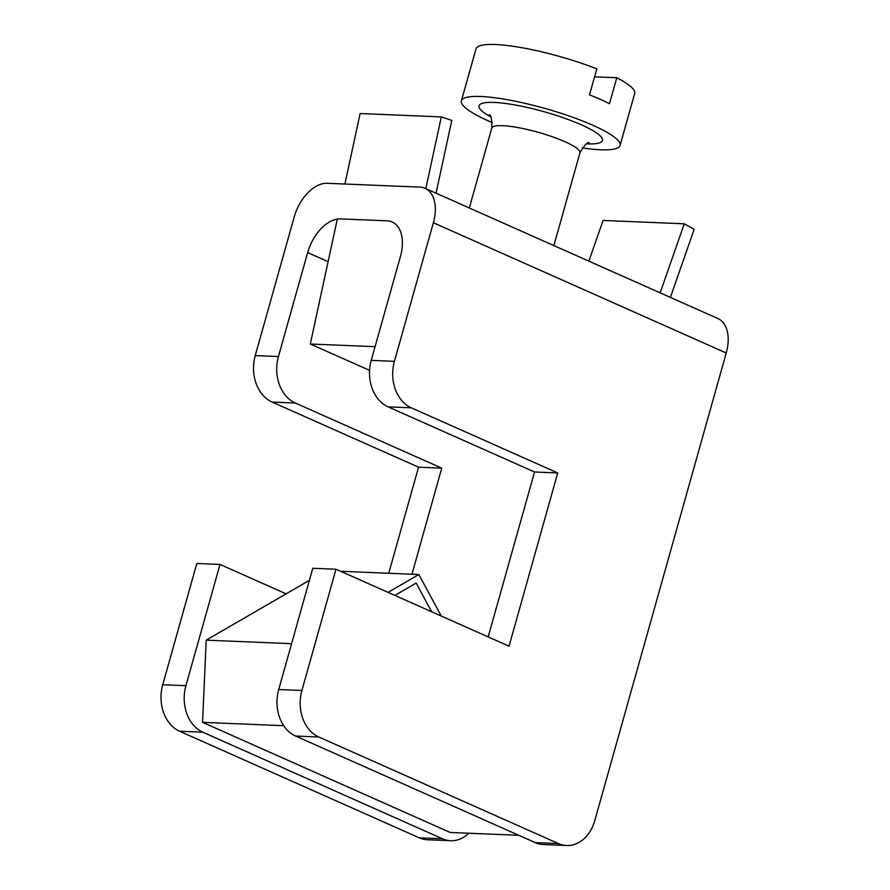 <?xml version="1.0" encoding="UTF-8"?>
<svg xmlns="http://www.w3.org/2000/svg" width="890" height="890" viewBox="0 0 890 890"><rect width="100%" height="100%" fill="white"/><g stroke="black" fill="none" stroke-linecap="round" stroke-linejoin="round"><path stroke-width="1.33" d="M309.386 580.347L206.213 640.155L202.575 722.346L450.162 832.462L518.792 835.298M286.124 593.841L220.008 564.438L185.921 685.701L162.725 684.744A36.623 28.335 92.4 0 0 179.602 731.235L419.212 837.802A36.623 28.335 92.4 0 0 427.434 839.748L450.629 840.705A36.623 28.335 -87.6 0 1 442.408 838.758L419.212 837.802M442.408 838.758L202.798 732.192A36.623 28.335 -87.6 0 1 185.921 685.701M468.841 833.24A36.623 28.335 -87.6 0 1 450.629 840.705M411.936 574.228L441.752 468.151L295.324 403.025A36.623 28.335 -87.6 0 1 278.437 356.534L307.662 252.593L328.099 261.682M488.176 636.906L534.534 471.989L388.107 406.864A36.623 28.335 92.4 0 1 371.219 360.372L400.444 256.42A36.623 22.194 -66 0 0 392.134 221.999A36.623 22.194 -66 0 0 386.983 220.82L340.592 218.895A36.623 22.194 -66 0 0 307.662 252.593M425.064 188.302A36.623 22.194 -66 0 1 433.374 222.734L394.415 361.329A36.623 28.335 92.4 0 0 411.302 407.82L557.73 472.946L509.036 646.185L335.986 569.222L312.791 568.265L278.704 689.539A36.623 28.335 92.4 0 0 295.58 736.03L535.19 842.596A36.623 28.335 92.4 0 0 543.412 844.543L566.607 845.5A36.623 28.335 92.4 0 0 594.743 820.747L726.229 352.985A36.623 22.194 -66 0 0 717.919 318.553L425.064 188.302A36.623 22.194 -66 0 0 419.924 187.123L327.142 183.296A36.623 22.194 -66 0 0 294.201 216.982L255.241 355.577A36.623 28.335 92.4 0 0 272.129 402.069L418.556 467.194L388.741 573.271M220.008 564.438L196.812 563.47L162.725 684.744M335.986 569.222L301.899 690.495A36.623 28.335 92.4 0 0 318.776 736.987L558.386 843.553A36.623 28.335 92.4 0 0 566.607 845.5M557.73 472.946L534.534 471.989M441.752 468.151L418.556 467.194M441.262 616.047L418.856 574.506L388.04 592.373M394.86 595.41L416.164 583.061L431.65 611.775M291.586 643.681L206.213 640.155M418.856 574.506L340.603 571.28M283.732 725.695L202.575 722.346M582.294 147.918A82.414 15.308 -164.3 0 0 600.628 149.787A82.414 15.308 -164.3 0 0 620.074 145.448L634.681 93.472A82.414 15.308 -164.3 0 0 616.781 77.73L609.483 103.718A82.414 15.308 15.7 0 0 589.514 94.841L596.823 68.853A82.414 15.308 -164.3 0 0 476.005 48.872L461.387 100.837A82.414 15.308 -164.3 0 0 492.348 122.642M616.781 77.73L594.576 76.818M620.074 145.448A82.414 15.308 -164.3 0 0 544.869 108.413A82.414 15.308 -164.3 0 0 461.387 100.837M436.044 193.186L451.786 120.406L441.318 116.901L360.139 113.542L344.897 184.03M337.31 219.096L310.299 344.007L369.572 370.362M375.068 346.677L310.299 344.007M441.318 116.901L425.809 188.636M670.393 297.416L694.167 229.353L684.277 223.802L603.086 220.453L588.869 261.159M684.277 223.802L660.146 292.866M202.798 732.192L179.602 731.235M558.386 843.553L535.19 842.596M318.776 736.987L295.58 736.03M433.374 222.734L726.229 352.985M278.437 356.534L255.241 355.577M394.415 361.329L371.219 360.372M301.899 690.495L278.704 689.539M411.302 407.82L388.107 406.864M295.324 403.025L272.129 402.069M586.655 143.835A64.102 11.904 -164.3 0 0 587.322 143.869A64.102 11.904 -164.3 0 0 584.708 126.369A64.102 11.904 -164.3 0 0 500.736 102.906A64.102 11.904 -164.3 0 0 490.757 116.879M589.158 142.723C587.356 141.933 584.285 145.315 579.935 152.858A45.791 8.499 -164.3 0 0 538.161 132.287A45.791 8.499 -164.3 0 0 491.781 128.082C492.003 119.371 491.135 114.888 489.2 114.632M491.781 128.082L469.319 207.993M579.935 152.858L553.869 245.595"/></g></svg>
